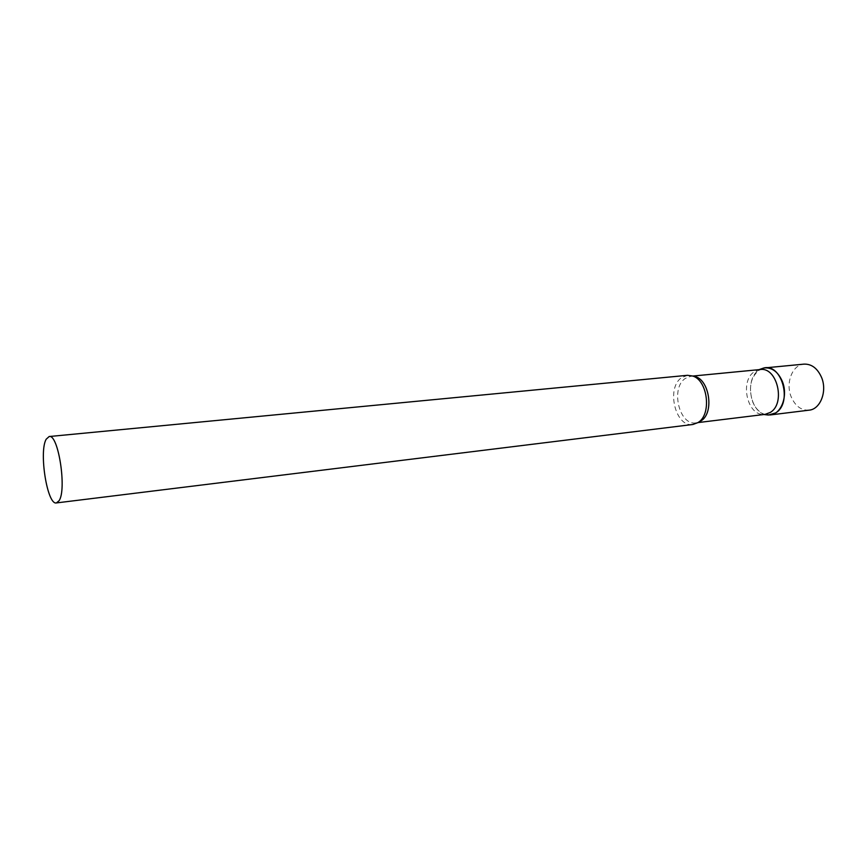 <?xml version="1.0" encoding="UTF-8"?>
<svg xmlns="http://www.w3.org/2000/svg" width="867" height="867" viewBox="0 0 867 867"><rect width="100%" height="100%" fill="white"/><g stroke="black" fill="none" stroke-linecap="round" stroke-linejoin="round"><path stroke-width="0.65" stroke-dasharray="4.33 3.25" d="M765.994 414.762C759.991 413.212 755.482 408.725 752.448 401.313C748.134 386.4 750.985 375.617 760.977 368.963L758.863 370.176C744.547 378.987 749.836 412.258 765.994 414.762M809.074 410.167C801.227 410.535 795.277 406.103 791.203 396.88C785.329 383.095 792.319 364.79 804.023 364.129M760.153 369.548L754.355 371.726C739.757 380.7 746.964 415.076 763.404 414.459L765.073 414.372M687.542 375.303L681.592 377.665C665.889 387.939 675.404 427.734 692.928 424.472M693.481 376.311L690.858 376.245L685.223 378.478C670.278 388.199 679.305 425.935 695.963 422.847L698.509 422.207M697.946 422.597L695.963 422.847L697.946 422.597M690.858 376.245L692.841 376.05L690.858 376.245"/><path stroke-width="1.3" d="M782.294 381.328C788.309 395.493 781.405 414.166 770.156 414.957L765.994 414.762L768.379 415.044L775.542 412.974C793.088 403.155 781.676 362.178 763.242 368.172L764.997 367.879C772.464 367.641 778.23 372.127 782.294 381.328M764.997 367.879L804.023 364.129C811.566 363.88 817.386 368.247 821.472 377.232C827.497 391.06 820.442 409.343 809.074 410.167L770.156 414.957M56.42 502.925L692.928 424.472L697.946 422.597L765.073 414.372L770.199 412.475C785.946 403.675 777.168 366.589 760.153 369.548L692.841 376.05L687.542 375.303L49.148 436.535L46.179 439.233C38.744 451.74 47.295 505.439 56.42 502.925L59.064 500.736C66.976 489.573 58.252 433.608 49.148 436.535M697.946 422.597L698.163 422.457C711.764 414.469 707.873 380.58 692.841 376.05M698.509 422.207L700.959 420.918C714.993 412.681 709.043 377.405 693.481 376.311M763.903 414.513L768.379 415.044M758.993 369.656L763.242 368.172"/></g></svg>
